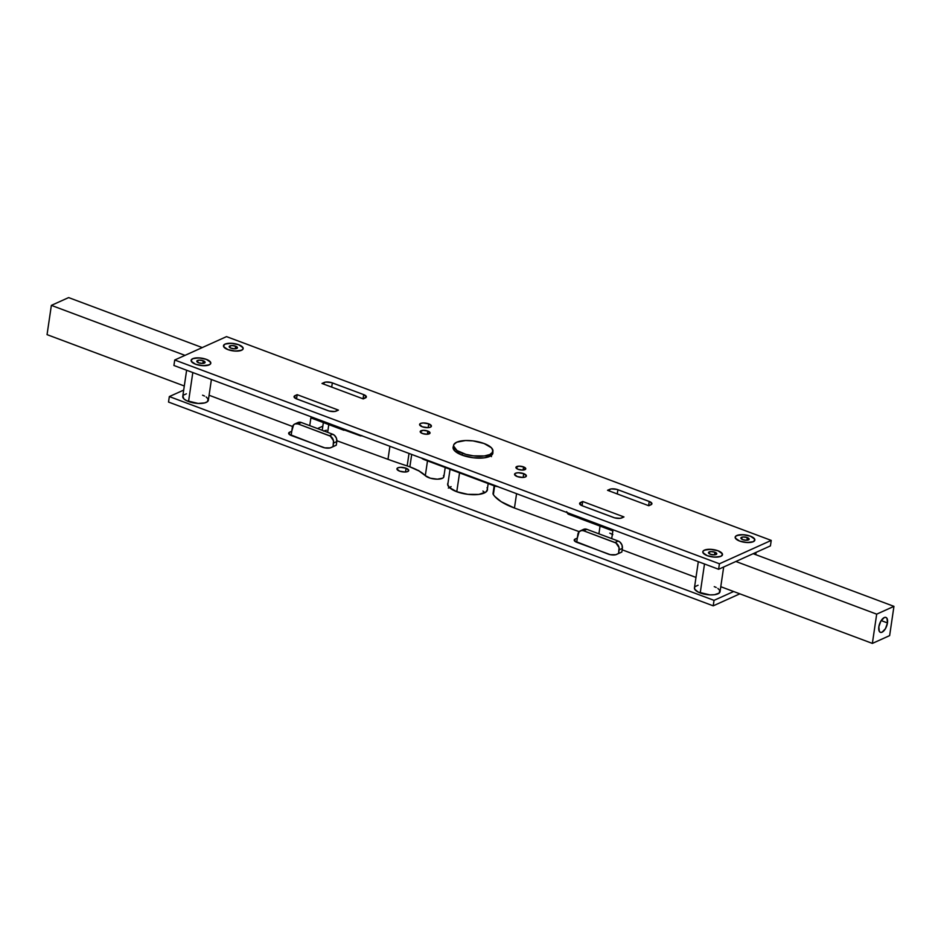 <?xml version="1.0" encoding="UTF-8"?>
<svg xmlns="http://www.w3.org/2000/svg" width="941" height="941" viewBox="0 0 941 941"><rect width="100%" height="100%" fill="white"/><g stroke="black" fill="none" stroke-linecap="round" stroke-linejoin="round"><path stroke-width="1.41" d="M417.875 470.359A4.976 1.847 -171.6 0 1 417.016 470.088L418.804 470.582M406.065 468.218A5.975 2.211 -171.6 0 1 408.735 470.547A5.975 2.211 -171.6 0 1 405.5 472.006A5.975 2.211 -171.6 0 1 399.596 471.135L405.148 472.029L407.782 471.523L408.747 470.406L406.065 468.218L400.513 467.324L397.878 467.818L396.914 468.947L399.596 471.135A5.975 2.211 -171.6 0 1 396.926 468.806A5.975 2.211 -171.6 0 1 400.16 467.336A5.975 2.211 -171.6 0 1 406.065 468.218L405.5 472.006L406.065 468.218M487.426 488.65A20.102 7.457 -171.6 0 1 487.473 489.708A20.102 7.457 -171.6 0 1 476.581 494.637A20.102 7.457 -171.6 0 1 456.679 491.696L467.783 494.331L478.816 494.425L486.062 491.931L487.497 489.226L487.073 487.709M733.639 591.513L714.031 600.358L169.333 396.573L183.695 390.092L169.333 396.573L168.521 402.054L169.333 396.573L714.031 600.358L733.639 591.513M415.181 469.018L417.016 470.088A4.976 1.847 -171.6 0 1 415.181 469.018M580.35 530.83A5.975 4.799 65.7 0 0 577.856 534.417L576.692 542.287L577.315 538.076L575.163 539.052A5.975 2.211 -171.6 0 0 574.198 540.028L574.198 540.04A5.975 2.211 -171.6 0 0 576.868 542.357L610.38 554.696L615.696 554.731L621.825 552.049L622.366 548.391L621.825 552.049L618.578 553.508L619.06 547.615L615.932 542.981L583.62 530.783L581.667 530.489L579.138 531.677L577.315 538.076L574.622 539.369L574.669 541.087L608.239 554.096A5.975 2.211 -171.6 0 0 616.426 554.484L618.578 553.508L619.119 549.85L622.366 548.391L619.119 549.85A5.975 4.799 65.7 0 0 614.979 542.522L618.213 541.051L620.048 542.181L621.977 545.039L622.366 548.391A5.975 4.799 -114.3 0 0 618.213 541.051L586.855 529.324L618.213 541.051L614.979 542.522L583.62 530.783L586.855 529.324A5.975 4.799 -114.3 0 0 583.585 529.36L580.35 530.83A5.975 4.799 65.7 0 1 583.62 530.783L586.855 529.324L584.902 529.03L582.385 530.218M294.792 423.991A5.975 4.799 65.7 0 0 292.298 427.579L291.134 435.46L291.757 431.237L289.605 432.213A5.975 2.211 -171.6 0 0 288.652 433.189L288.652 433.201A5.975 2.211 -171.6 0 0 291.322 435.53L324.821 447.857L330.138 447.904L336.266 445.211L336.807 441.564L336.266 445.211L333.032 446.681L333.502 440.776L330.373 436.154L298.062 423.944L295.18 423.85L293.592 424.85L291.757 431.237L289.063 432.531L289.11 434.248L322.681 447.257A5.975 2.211 -171.6 0 0 330.867 447.657L333.032 446.681L333.561 443.023L336.807 441.564L333.561 443.023A5.975 4.799 65.7 0 0 329.421 435.683L332.667 434.224L334.49 435.342L336.419 438.2L336.807 441.564A5.975 4.799 -114.3 0 0 332.667 434.224L301.296 422.485L332.667 434.224L329.421 435.683L298.062 423.944L301.296 422.485A5.975 4.799 -114.3 0 0 298.038 422.533L294.792 423.991A5.975 4.799 65.7 0 1 298.062 423.944L301.296 422.485L298.415 422.38L296.827 423.391M448.045 482.827L447.669 484.321L449.257 487.403L456.679 491.696A20.102 7.457 -171.6 0 1 447.693 483.839A20.102 7.457 -171.6 0 1 448.045 482.827M739.838 593.83L713.219 605.839L168.521 402.054L713.219 605.839L714.031 600.358L713.219 605.839L739.838 593.83M575.163 539.052L574.833 541.24L575.163 539.052M289.605 432.213L289.275 434.413L289.605 432.213M747.283 537.593A4.176 1.553 -171.6 0 1 749.154 539.228A4.176 1.553 -171.6 0 1 746.883 540.252A4.176 1.553 -171.6 0 1 742.743 539.64L746.636 540.263L749.154 539.122L747.283 537.593L743.39 536.97L740.943 537.805L742.743 539.64A4.176 1.553 -171.6 0 1 740.885 538.005A4.176 1.553 -171.6 0 1 743.143 536.982A4.176 1.553 -171.6 0 1 747.283 537.593L746.883 540.252L747.283 537.593M739.614 541.051A9.951 3.693 -171.6 0 1 735.168 537.158A9.951 3.693 -171.6 0 1 740.567 534.723A9.951 3.693 -171.6 0 1 750.412 536.182L753.153 537.546L754.87 539.828L753.27 541.71L750.577 542.404L745.119 542.357L739.614 541.051L736.874 539.687L735.156 537.405L735.874 536.064L739.45 534.829L744.919 534.876L750.412 536.182A9.951 3.693 -171.6 0 1 754.858 540.075A9.951 3.693 -171.6 0 1 749.471 542.51A9.951 3.693 -171.6 0 1 739.614 541.051L735.368 538.158L735.321 536.699L736.768 535.535L742.99 534.711L750.412 536.182A9.951 3.693 -171.6 0 1 754.858 540.075A9.951 3.693 -171.6 0 1 749.471 542.51A9.951 3.693 -171.6 0 1 739.614 541.051A9.951 3.693 -171.6 0 1 735.168 537.158A9.951 3.693 -171.6 0 1 740.567 534.723A9.951 3.693 -171.6 0 1 750.412 536.182L754.67 539.075L754.706 540.534L753.27 541.71L747.036 542.522L739.614 541.051M714.901 552.202A4.176 1.553 -171.6 0 1 716.771 553.837A4.176 1.553 -171.6 0 1 714.513 554.861A4.176 1.553 -171.6 0 1 710.373 554.249L714.266 554.872L716.783 553.743L714.901 552.202L711.02 551.579L708.573 552.426L710.373 554.249A4.176 1.553 -171.6 0 1 708.502 552.614A4.176 1.553 -171.6 0 1 710.773 551.591A4.176 1.553 -171.6 0 1 714.901 552.202L714.513 554.861L714.901 552.202M698.316 561.671L694.434 587.913A12.939 4.799 8.4 0 0 700.222 592.959L704.503 563.988L700.222 592.959A12.939 4.799 8.4 0 0 713.031 594.853A12.939 4.799 8.4 0 0 720.041 591.689L723.688 566.988M707.244 555.66A9.951 3.693 -171.6 0 1 702.798 551.779A9.951 3.693 -171.6 0 1 708.185 549.332A9.951 3.693 -171.6 0 1 718.03 550.791L720.782 552.155L722.5 554.437L720.888 556.319L718.195 557.013L712.737 556.966L707.244 555.66L704.491 554.296L702.774 552.014L703.492 550.673L707.079 549.438L712.537 549.485L718.03 550.791A9.951 3.693 -171.6 0 1 722.488 554.684A9.951 3.693 -171.6 0 1 717.089 557.119A9.951 3.693 -171.6 0 1 707.244 555.66L702.986 552.767L702.951 551.308L704.386 550.144L710.62 549.321L718.03 550.791A9.951 3.693 -171.6 0 1 722.488 554.684A9.951 3.693 -171.6 0 1 717.089 557.119A9.951 3.693 -171.6 0 1 707.244 555.66A9.951 3.693 -171.6 0 1 702.798 551.779A9.951 3.693 -171.6 0 1 708.185 549.332A9.951 3.693 -171.6 0 1 718.03 550.791L722.288 553.684L722.335 555.143L720.888 556.319L714.654 557.131L707.244 555.66M694.646 587.302L694.693 589.195L698.269 592.124L709.867 594.877L714.466 594.724L719.136 593.112L719.783 590.395L717.83 588.407M716.207 587.478L714.254 586.631M698.081 585.243L695.352 586.478M235.591 346.159A4.176 1.553 -171.6 0 1 237.461 347.794A4.176 1.553 -171.6 0 1 235.191 348.817A4.176 1.553 -171.6 0 1 231.063 348.205L234.944 348.829L237.473 347.688L235.591 346.159L231.698 345.535L229.181 346.664L231.063 348.205A4.176 1.553 -171.6 0 1 229.192 346.57A4.176 1.553 -171.6 0 1 231.451 345.547A4.176 1.553 -171.6 0 1 235.591 346.159L235.203 348.817L235.591 346.159M227.934 349.617A9.951 3.693 -171.6 0 1 223.476 345.723A9.951 3.693 -171.6 0 1 228.875 343.289A9.951 3.693 -171.6 0 1 238.72 344.747L241.472 346.112L243.19 348.393L242.472 349.734L238.885 350.969L233.427 350.922L227.934 349.617L225.181 348.252L223.464 345.97L225.075 344.088L227.769 343.394L233.227 343.441L238.72 344.747A9.951 3.693 -171.6 0 1 243.166 348.629A9.951 3.693 -171.6 0 1 237.779 351.075A9.951 3.693 -171.6 0 1 227.934 349.617L223.676 346.723L223.64 345.265L225.075 344.088L231.31 343.277L238.72 344.747A9.951 3.693 -171.6 0 1 243.166 348.629A9.951 3.693 -171.6 0 1 237.779 351.075A9.951 3.693 -171.6 0 1 227.934 349.617A9.951 3.693 -171.6 0 1 223.476 345.723A9.951 3.693 -171.6 0 1 228.875 343.289A9.951 3.693 -171.6 0 1 238.72 344.747L242.978 347.641L243.013 349.099L241.578 350.264L235.344 351.087L227.934 349.617M203.221 360.768A4.176 1.553 -171.6 0 1 205.091 362.403A4.176 1.553 -171.6 0 1 202.821 363.426A4.176 1.553 -171.6 0 1 198.68 362.814L202.574 363.438L205.091 362.297L203.221 360.768L199.327 360.144L196.881 360.979L198.68 362.814A4.176 1.553 -171.6 0 1 196.81 361.179A4.176 1.553 -171.6 0 1 199.08 360.156A4.176 1.553 -171.6 0 1 203.221 360.768L202.821 363.426L203.221 360.768M186.624 370.236L182.754 396.467A12.939 4.799 8.4 0 0 188.541 401.525L192.811 372.554L188.541 401.525A12.939 4.799 8.4 0 0 201.339 403.418A12.939 4.799 8.4 0 0 208.349 400.254L211.407 379.505M195.552 364.226A9.951 3.693 -171.6 0 1 191.105 360.332A9.951 3.693 -171.6 0 1 196.493 357.898A9.951 3.693 -171.6 0 1 206.35 359.356L209.09 360.721L210.808 363.003L210.102 364.343L206.514 365.579L201.045 365.531L195.552 364.226L192.811 362.861L191.094 360.579L192.693 358.697L195.387 358.003L200.856 358.05L206.35 359.356A9.951 3.693 -171.6 0 1 210.796 363.25A9.951 3.693 -171.6 0 1 205.409 365.684A9.951 3.693 -171.6 0 1 195.552 364.226L191.294 361.332L191.258 359.874L192.693 358.697L198.927 357.886L206.35 359.356A9.951 3.693 -171.6 0 1 210.796 363.25A9.951 3.693 -171.6 0 1 205.409 365.684A9.951 3.693 -171.6 0 1 195.552 364.226A9.951 3.693 -171.6 0 1 191.105 360.332A9.951 3.693 -171.6 0 1 196.493 357.898A9.951 3.693 -171.6 0 1 206.35 359.356L210.608 362.25L210.643 363.708L209.208 364.873L202.974 365.696L195.552 364.226M182.954 395.867L183.754 398.761L186.577 400.678L198.175 403.442L204.703 402.913L207.443 401.678L208.102 398.96L206.138 396.973M204.526 396.043L202.562 395.196M186.4 393.809L183.66 395.044M523.549 466.901A4.976 1.847 -171.6 0 1 525.772 468.841A4.976 1.847 -171.6 0 1 523.078 470.053A4.976 1.847 -171.6 0 1 518.15 469.336L515.915 467.501L518.914 466.148L523.549 466.901L525.784 468.724L522.784 470.077L518.15 469.336A4.976 1.847 -171.6 0 1 515.927 467.383A4.976 1.847 -171.6 0 1 518.62 466.171A4.976 1.847 -171.6 0 1 523.549 466.901L523.078 470.053L523.549 466.901M427.814 431.072A4.976 1.847 -171.6 0 1 430.037 433.025A4.976 1.847 -171.6 0 1 427.343 434.236A4.976 1.847 -171.6 0 1 422.415 433.507L420.18 431.684L423.179 430.331L427.814 431.072L430.049 432.907L427.049 434.26L422.415 433.507A4.976 1.847 -171.6 0 1 420.192 431.566A4.976 1.847 -171.6 0 1 422.885 430.355A4.976 1.847 -171.6 0 1 427.814 431.072L427.343 434.236L427.814 431.072M523.702 473.641A5.975 2.211 -171.6 0 1 526.372 475.97A5.975 2.211 -171.6 0 1 523.137 477.428A5.975 2.211 -171.6 0 1 517.232 476.558L514.551 474.37L515.515 473.241L518.15 472.747L523.702 473.641L526.384 475.828L525.419 476.946L522.784 477.452L517.232 476.558A5.975 2.211 -171.6 0 1 514.562 474.229A5.975 2.211 -171.6 0 1 517.797 472.758A5.975 2.211 -171.6 0 1 523.702 473.641L523.149 477.428L523.702 473.641M428.731 423.85A5.975 2.211 -171.6 0 1 431.401 426.179A5.975 2.211 -171.6 0 1 428.167 427.649A5.975 2.211 -171.6 0 1 422.262 426.767L419.58 424.579L420.545 423.462L423.179 422.956L428.731 423.85L431.413 426.038L430.449 427.167L427.814 427.661L422.262 426.767A5.975 2.211 -171.6 0 1 419.592 424.438A5.975 2.211 -171.6 0 1 422.827 422.98A5.975 2.211 -171.6 0 1 428.731 423.85L428.179 427.649L428.731 423.85M492.825 452.08A20.102 7.457 -171.6 0 1 492.872 453.139A20.102 7.457 -171.6 0 1 481.98 458.067A20.102 7.457 -171.6 0 1 462.078 455.126L454.656 450.833L453.068 447.751L453.444 446.257A20.102 7.457 -171.6 0 0 453.091 447.269L453.091 447.293A20.102 7.457 -171.6 0 0 462.078 455.126L473.182 457.761L484.215 457.844L491.461 455.362L492.555 454.08L492.484 451.139M173.92 365.484L718.618 569.27L770.42 545.898L718.618 569.27L173.92 365.484L174.732 360.003L719.43 563.788L771.232 540.405L226.534 336.619L174.732 360.003L173.92 365.484M582.279 505.788L579.597 503.6L582.714 501.506L623.977 516.938L620.213 518.338L614.661 517.856L582.279 505.788A5.975 2.211 -171.6 0 1 579.609 503.459A5.975 2.211 -171.6 0 1 580.562 502.482L580.232 504.67L580.562 502.482L582.714 501.506L582.091 505.717L582.714 501.506L623.977 516.938L621.825 517.915A5.975 2.211 -171.6 0 1 613.638 517.526L582.279 505.788M617.884 489.72L650.149 501.847L651.819 504.07L648.808 505.74L607.533 490.296L611.309 488.908L616.861 489.391L617.884 489.72L617.261 493.943L617.884 489.72L649.243 501.447A5.975 2.211 -171.6 0 1 651.913 503.788A5.975 2.211 -171.6 0 1 650.96 504.764L648.808 505.74L607.533 490.296L609.697 489.332A5.975 2.211 -171.6 0 1 617.884 489.72M363.697 394.62L366.367 396.808L363.25 398.902L321.987 383.469L325.762 382.07L331.303 382.552L363.697 394.62A5.975 2.211 -171.6 0 1 366.367 396.949A5.975 2.211 -171.6 0 1 365.402 397.937L363.25 398.902L321.987 383.469L324.139 382.493A5.975 2.211 -171.6 0 1 332.326 382.881L331.702 387.104L332.326 382.881L363.697 394.62L363.073 398.843L363.697 394.62M328.08 410.688L295.815 398.572L294.145 396.337L297.156 394.667L338.431 410.111L334.655 411.499L329.103 411.017L296.721 398.96A5.975 2.211 -171.6 0 1 294.051 396.62A5.975 2.211 -171.6 0 1 295.004 395.643L294.674 397.843L295.004 395.643L297.156 394.667L296.544 398.89L297.156 394.667L338.431 410.111L336.266 411.076A5.975 2.211 -171.6 0 1 328.08 410.688M226.534 336.619L174.732 360.003L719.43 563.788L718.618 569.27L719.43 563.788L771.232 540.405L770.42 545.898L771.232 540.405L226.534 336.619M648.62 505.67L649.243 501.447L648.62 505.67M609.45 491.014L609.697 489.332L609.45 491.014M323.892 384.187L324.139 382.493L323.892 384.187M456.773 491.731L459.561 472.864L456.773 491.731M462.466 453.244A19.902 7.387 -171.6 0 1 453.562 445.469A19.902 7.387 -171.6 0 1 464.348 440.588A19.902 7.387 -171.6 0 1 484.05 443.505L473.052 440.894L465.524 440.529L456.75 442.199L453.868 444.528L453.538 445.952L456.961 450.516L465.889 454.362L473.452 455.856L484.368 455.95L489.755 454.55L492.637 452.221L492.978 450.81L491.402 447.751L484.05 443.505A19.902 7.387 -171.6 0 1 492.943 451.28A19.902 7.387 -171.6 0 1 482.157 456.162A19.902 7.387 -171.6 0 1 462.466 453.244L462.184 455.162L462.466 453.244M421.486 458.02L498.142 486.697M490.32 455.068L491.473 456.608M421.627 458.161A7.963 2.952 8.4 0 0 424.426 459.726L493.754 485.662A7.963 2.952 8.4 0 0 497.801 486.65M448.339 488.073L451.115 486.603M482.921 491.037L484.909 492.684M600.052 526.101L598.911 533.829L600.052 526.101M567.176 512.61A7.963 6.458 64.7 0 1 567.388 513.08A1.988 1.611 64.7 0 0 568.623 514.315L569.999 513.668L568.623 514.315L579.856 518.42L568.246 514.127L566.647 511.657M516.574 493.684L514.456 508.034L579.174 531.653L514.456 508.034L516.574 493.684M493.437 492.602L493.366 494.625A49.367 18.314 8.4 0 0 514.456 508.034L501.259 501.741L494.778 496.425L493.366 494.625L494.648 485.968L493.366 494.625A9.751 3.623 8.4 0 1 493.037 493.413L494.166 485.803M612.838 534.617L609.768 533.135M887.469 622.942L881.176 620.578L887.469 622.942L886.975 618.331L885.81 617.378L884.234 617.567L880.87 621.095L878.835 626.835A7.963 3.705 -69.5 0 1 885.952 617.425A7.963 3.705 -69.5 0 1 887.469 622.942A7.963 3.705 -69.5 0 1 880.364 632.34A7.963 3.705 -69.5 0 1 878.835 626.835L879.341 631.435L880.505 632.387L882.082 632.199L885.446 628.682L887.469 622.942M580.009 517.409L579.844 518.538L612.85 530.889L611.709 538.617L612.85 530.889L579.844 518.538L580.009 517.409M753.153 553.684L893.95 606.357L876.683 614.155L735.886 561.483L876.683 614.155L893.95 606.357L889.633 635.622L872.366 643.409L876.683 614.155L872.366 643.409L889.633 635.622L893.95 606.357L753.153 553.684M622.154 549.803L695.987 577.421L622.154 549.803M720.771 586.702L872.366 643.409L720.771 586.702M443.517 475.534L443.811 476.934L442.776 478.11L437.4 479.192L430.296 478.181L425.308 475.64L427.496 460.867L425.308 475.64A40.004 14.844 8.4 0 0 409.864 466.842A40.004 14.844 8.4 0 0 407.171 465.913L409.017 453.444L407.171 465.913A40.004 14.844 -171.6 0 1 409.864 466.842L411.699 454.444L409.864 466.842L418.98 470.97L425.308 475.64A9.751 3.623 8.4 0 0 435.871 479.145A9.751 3.623 8.4 0 0 443.858 476.758L445.222 467.501M327.644 432.342L328.785 424.603L327.644 432.342M387.986 459.326A285.441 105.921 8.4 0 0 407.171 465.913A285.441 105.921 8.4 0 1 387.986 459.326L389.903 446.293L387.986 459.326L336.866 440.753L387.986 459.326M361.815 435.542L360.356 435.801L344.441 430.013L360.356 435.801A1.988 1.623 64.5 0 0 361.485 435.765L361.485 435.765A1.988 1.623 64.5 0 0 361.603 435.695M326.398 430.249L323.492 431.049M345.323 429.614L343.888 430.26L344.065 429.131L343.888 430.26L345.323 429.614M184.989 355.369L51.367 305.378L68.634 297.591L202.256 347.582L68.634 297.591L51.367 305.378L47.05 334.643L184.295 385.986L47.05 334.643L51.367 305.378L184.989 355.369M209.09 395.255L292.569 426.496L209.09 395.255M317.529 428.555L322.834 426.167L317.529 428.555M309.742 425.65L310.883 417.91L343.888 430.26L310.883 417.91L309.742 425.65M755.729 554.649L756.058 552.379M450.045 469.3L447.74 484.897M453.562 445.493L453.139 448.328M492.943 451.315L492.519 454.15M488.179 483.568L487.12 490.72M322.222 430.319L323.363 422.58"/></g></svg>
